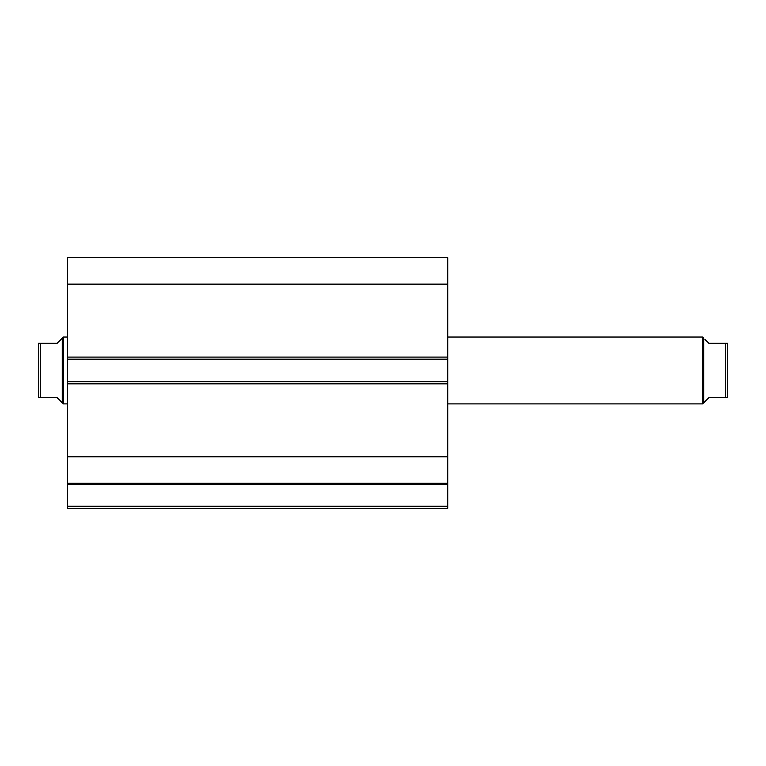 <?xml version="1.0" encoding="UTF-8"?>
<svg xmlns="http://www.w3.org/2000/svg" width="766" height="766" viewBox="0 0 766 766"><rect width="100%" height="100%" fill="white"/><g stroke="black" fill="none" stroke-linecap="round" stroke-linejoin="round"><path stroke-width="1.15" d="M67.552 483.442L67.552 484.342L447.765 484.342L67.552 484.342L67.552 456.804L67.552 483.279L447.765 483.279L447.765 506.259L67.552 506.259L67.552 484.342L67.552 508.346L447.765 508.346L67.552 508.346L67.552 506.259L447.765 506.259L447.765 508.346L447.765 483.442M447.765 483.279L447.765 257.654L67.552 257.654L67.552 284.129L67.552 257.654L447.765 257.654L447.765 357.1L67.552 357.1L67.552 284.129L447.765 284.129L67.552 284.129L67.552 359.187L67.552 357.1L447.765 357.1L447.765 381.746L67.552 381.746L67.552 359.187L447.765 359.187L67.552 359.187L67.552 383.833L67.552 381.746L447.765 381.746L447.765 456.804L67.552 456.804L67.552 383.833L447.765 383.833L67.552 383.833L67.552 456.804L447.765 456.804L447.765 483.279L67.552 483.279M702.633 337.04L703.676 338.084L702.633 337.04L447.765 337.04L702.633 337.04L702.633 403.893L447.765 403.893L702.633 403.893L702.633 337.04M705.007 401.508L702.633 403.893L703.676 402.849L703.676 338.084L703.676 402.849L708.895 397.621L705.007 401.508L708.895 397.621L725.613 397.621L725.613 343.312L708.895 343.312L705.007 339.415L708.895 343.312L727.7 343.312L727.7 397.621L727.7 343.312M63.367 337.04L62.324 338.084L62.324 402.849L63.367 403.893L63.367 337.04L63.367 403.893L67.552 403.893L63.367 403.893L62.324 402.849L62.324 338.084L63.367 337.04L67.552 337.04L63.367 337.04M60.993 401.508L57.105 397.621L62.324 402.849L57.105 397.621L40.387 397.621L57.105 397.621M62.324 338.084L57.105 343.312L62.324 338.084M40.387 343.312L40.387 397.621L39.775 397.621L40.387 397.621L40.387 343.312L57.105 343.312L40.387 343.312M38.3 343.312L38.3 397.621L39.775 397.621L38.3 397.621L38.3 343.312L39.775 343.312M57.105 343.312L60.993 339.415M38.386 343.312L39.286 343.312L38.386 343.312M38.673 397.621L40.387 397.621M705.007 339.415L708.895 343.312M708.895 397.621L727.327 397.621M726.225 343.312L727.614 343.312L725.613 343.312L725.613 397.621"/></g></svg>
